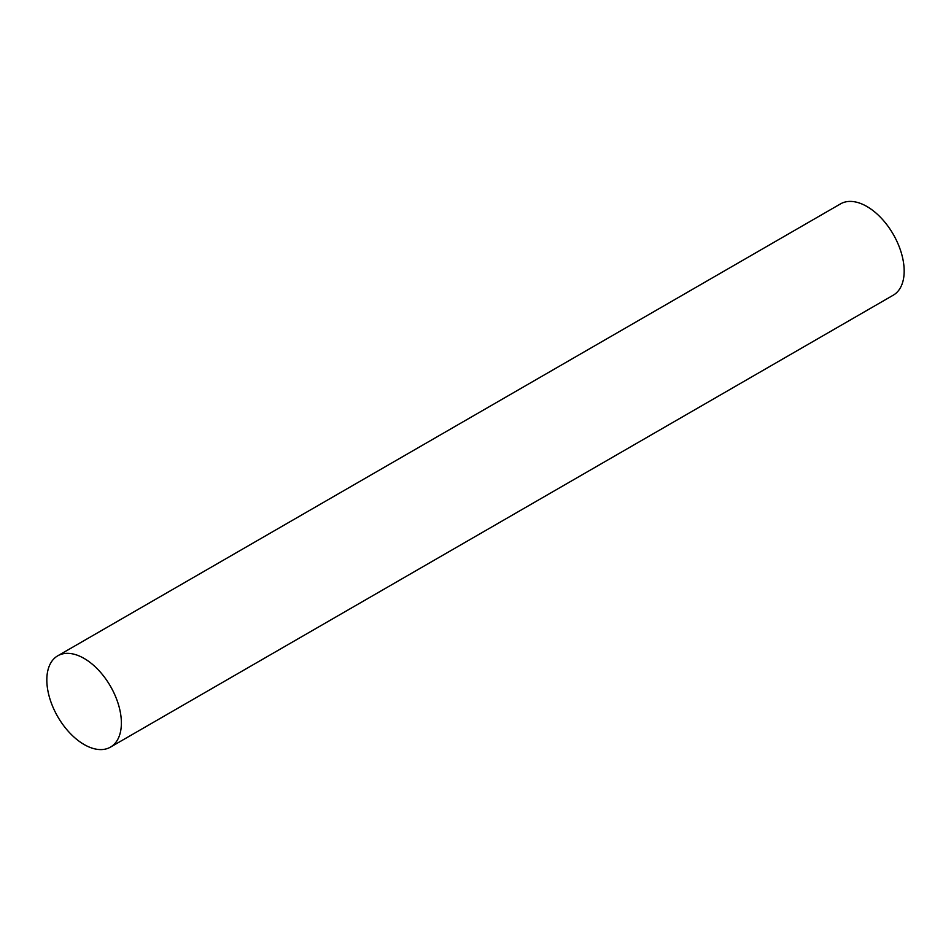 <?xml version="1.0" encoding="UTF-8"?>
<svg xmlns="http://www.w3.org/2000/svg" width="951" height="951" viewBox="0 0 951 951"><rect width="100%" height="100%" fill="white"/><g stroke="black" fill="none" stroke-linecap="round" stroke-linejoin="round"><path stroke-width="1.43" d="M84.104 744.514A52.721 30.432 -120 0 0 110.471 747.117A52.721 30.432 -120 0 0 118.542 704.881A52.721 30.432 -120 0 0 84.104 658.425A52.721 30.432 -120 0 0 57.749 655.81A52.721 30.432 -120 0 0 49.666 698.058A52.721 30.432 -120 0 0 84.104 744.514M110.471 747.117L893.251 295.19A52.721 30.432 -120 0 0 901.334 252.942A52.721 30.432 -120 0 0 866.896 206.486A52.721 30.432 -120 0 0 840.529 203.883L57.749 655.81"/></g></svg>
